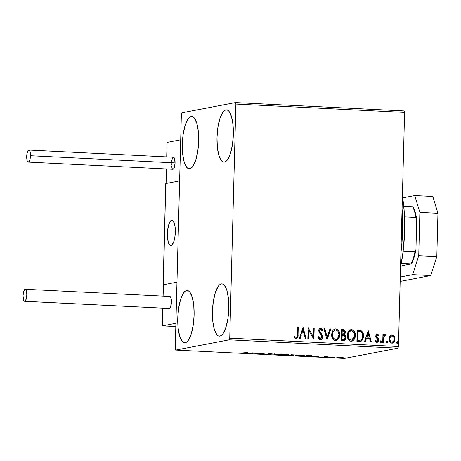 <?xml version="1.0" encoding="UTF-8"?>
<svg xmlns="http://www.w3.org/2000/svg" width="461" height="461" viewBox="0 0 461 461"><rect width="100%" height="100%" fill="white"/><g stroke="black" fill="none" stroke-linecap="round" stroke-linejoin="round"><path stroke-width="0.69" d="M191.177 116.547A26.173 8.114 92.8 0 1 191.788 116.5A26.173 8.114 92.8 0 1 198.639 142.063A26.173 8.114 92.8 0 1 189.811 168.743L188.226 168.547L186.734 167.355L184.227 162.203L182.677 154.078L182.32 144.207L183.201 134.099L185.195 125.294L187.996 119.128L189.569 117.353L191.177 116.547L192.761 116.742L194.254 117.93L196.761 123.081L198.311 131.206L198.668 141.078L197.786 151.185L195.792 159.99L192.992 166.156L191.419 167.937L189.811 168.743A26.173 8.114 92.8 0 1 189.2 168.784A26.173 8.114 92.8 0 1 182.349 143.227A26.173 8.114 92.8 0 1 191.177 116.547L192.398 116.604L191.177 116.547M221.303 283.895A26.173 8.114 92.8 0 1 221.92 283.849A26.173 8.114 92.8 0 1 228.765 309.412A26.173 8.114 92.8 0 1 219.937 336.092L218.358 335.896L216.86 334.703L214.359 329.552L212.809 321.426L212.446 311.555L213.328 301.448L215.322 292.643L218.122 286.477L219.695 284.702L221.303 283.895L222.888 284.091L224.38 285.278L226.887 290.43L228.437 298.561L228.8 308.426L227.913 318.534L225.919 327.339L223.118 333.505L221.545 335.285L219.937 336.092A26.173 8.114 92.8 0 1 219.327 336.132A26.173 8.114 92.8 0 1 212.481 310.576A26.173 8.114 92.8 0 1 221.303 283.895L222.525 283.953L221.303 283.895M186.619 290.534A26.173 8.114 92.8 0 1 187.235 290.488A26.173 8.114 92.8 0 1 194.081 316.05A26.173 8.114 92.8 0 1 185.253 342.73L183.674 342.535L182.176 341.342L179.675 336.196L178.125 328.065L177.762 318.199L178.643 308.092L180.643 299.287L183.438 293.121L185.011 291.34L186.619 290.534L188.203 290.73L189.696 291.922L192.202 297.074L193.753 305.199L194.116 315.065L193.228 325.172L191.234 333.983L188.434 340.143L186.861 341.924L185.253 342.73A26.173 8.114 92.8 0 1 184.642 342.777A26.173 8.114 92.8 0 1 177.796 317.214A26.173 8.114 92.8 0 1 186.619 290.534L187.84 290.597L186.619 290.534M225.861 109.902A26.173 8.114 92.8 0 1 226.472 109.856A26.173 8.114 92.8 0 1 233.324 135.419A26.173 8.114 92.8 0 1 224.495 162.099L222.911 161.903L221.418 160.71L218.912 155.564L217.362 147.434L217.004 137.568L217.886 127.461L219.88 118.656L222.68 112.49L224.253 110.709L225.861 109.902L227.446 110.098L228.938 111.291L231.445 116.443L232.995 124.568L233.352 134.433L232.471 144.541L230.477 153.352L227.676 159.512L226.103 161.292L224.495 162.099A26.173 8.114 92.8 0 1 223.885 162.145A26.173 8.114 92.8 0 1 217.033 136.583A26.173 8.114 92.8 0 1 225.861 109.902L227.077 109.966L225.861 109.902M235.876 104.053L404.591 112.415L398.46 346.511L229.745 338.149L235.876 104.053L235.421 102.567L181.911 112.812L181.369 114.489L175.243 348.585L175.693 350.072L229.209 339.826L397.924 348.188L344.413 358.433L175.693 350.072L229.209 339.826L229.745 338.149L235.876 104.053L235.421 102.567L181.911 112.812L181.369 114.489L175.243 348.585L175.693 350.072L344.413 358.433L397.924 348.188L398.46 346.511L404.591 112.415L404.136 110.928L235.421 102.567L404.136 110.928L404.591 112.415L235.876 104.053M391.487 334.842L392.138 334.79L389.914 336.017L389.274 337.36L389.049 339.21L389.436 341.077L390.623 342.713L391.573 343.122L393.233 342.84L394.207 341.855L394.875 340.218L394.973 338.386L394.466 336.565L393.383 335.216L391.81 334.795L390.346 335.499L389.049 338.852C388.969 341.146 389.925 342.586 391.919 343.163L392.501 343.122L394.996 339.146L394.288 336.23L391.591 334.824M385.166 334.444L383.523 335.746L383.748 334.513L382.941 334.473L382.728 342.563L383.54 342.604L383.875 336.841L384.353 335.798L385.367 335.591L385.776 334.749L384.681 334.548L383.719 335.706L383.748 334.513L382.941 334.473L382.728 342.563L383.54 342.604L383.811 337.118L385.776 334.749L384.935 334.461M376.908 334.098L375.928 335.066L375.767 336.743L377.743 339.388L377.893 340.397L377.11 341.405L375.801 340.518L375.317 341.244L376.216 342.2L377.15 342.419L378.268 341.699L378.723 339.843L378.302 338.564L376.712 336.841L376.591 335.729L377.346 335.049L378.366 335.954L378.856 335.28L377.801 334.185L377.121 334.092L378.66 335.32L377.323 334.052L376.81 334.11M359.355 341.405L361.389 341.054L362.784 339.486L363.464 337.181L363.36 334.064L362.813 332.467L361.453 330.912L357.194 330.214L356.906 341.284L360.537 341.342L363.539 336.213C363.717 333.948 362.968 332.151 361.291 330.814L357.194 330.214L356.906 341.284L359.355 341.405M341.226 340.506L343.606 340.61L344.765 340.189L345.52 339.238L345.9 337.59L345.543 335.873L344.309 334.68L345.289 333.032L345.082 330.802L344.01 329.696L341.515 329.436L341.226 340.506L343.912 340.575L345.9 337.59L344.309 334.68L345.364 332.375C345.393 330.629 344.609 329.673 343.007 329.511L341.515 329.436L341.226 340.506M327.028 339.803L330.831 328.906L329.949 328.86L327.166 337.135L324.821 328.607L323.939 328.566L327.028 339.803L330.831 328.906L329.949 328.86L327.166 337.135L324.821 328.607L323.939 328.566L327.028 339.803M308.645 338.893L308.858 330.652L313.918 339.152L314.206 328.082L313.394 328.042L313.18 336.3L308.121 327.783L307.833 338.852L308.645 338.893L308.858 330.652L313.734 339.146L314.206 328.082L313.394 328.042L313.18 336.3L308.121 327.783L307.833 338.852L308.645 338.893M296.025 338.553C297.65 338.057 298.33 336.795 298.06 334.767L298.255 327.293L297.443 327.252L296.959 336.778L295.91 337.4L294.504 336.346L294.066 337.175L296.025 338.553L297.126 338.207L297.783 337.21L298.255 327.293L297.443 327.252L297.247 334.617C297.46 335.983 297.057 336.916 296.048 337.417L294.504 336.346L294.066 337.175L296.25 338.564M302.986 327.523L299.316 338.432L300.197 338.472L301.373 334.98L304.335 335.124L305.326 338.726L306.208 338.772L303.119 327.529L299.316 338.432L300.197 338.472L301.373 334.98L304.335 335.124L305.326 338.726L306.208 338.772L302.986 327.523M320.234 328.169L320.695 328.117C319.415 328.341 318.764 329.171 318.741 330.612L319.116 332.318L321.588 335.712L321.83 336.812L320.107 338.656L319.075 337.93L318.505 336.726L320.303 338.616L318.701 336.691L318.027 337.222L320.585 339.751L322.02 338.823L322.619 336.351L321.911 334.432L319.813 331.724L319.629 330.111L320.654 329.252L322.032 330.744L322.683 330.093L321.934 328.802L320.695 328.117L319.761 328.388L318.874 329.719L319.024 332.116L321.461 335.464L321.818 337.008L321.421 338.063L320.464 338.616L319.709 338.386L318.701 336.691L318.027 337.222L319.133 339.215L320.545 339.769M331.632 334.536L332.514 338.368L334.623 340.327L336.023 340.5L337.36 340.028L339.273 337.481L339.745 334.888L339.296 331.92L338.305 330.191L336.732 329.05L334.853 328.975L333.263 329.995L332.179 331.77L331.632 334.536C331.511 337.688 332.819 339.676 335.55 340.512L336.276 340.466L339.745 334.888C339.884 331.695 338.564 329.69 335.792 328.866L335.101 328.918L331.632 334.536M347.317 335.314L348.199 339.146L350.302 341.105L351.708 341.278L353.04 340.806L354.953 338.253L355.431 335.666L354.976 332.698L353.985 330.963L352.417 329.828L350.533 329.753L348.948 330.773L347.859 332.548L347.317 335.314C347.196 338.466 348.499 340.454 351.23 341.29L351.956 341.244L355.431 335.666C355.564 332.473 354.25 330.468 351.472 329.644L350.781 329.696L347.317 335.314M368.143 330.756L364.478 341.659L365.36 341.705L366.535 338.207L369.497 338.357L370.488 341.958L371.37 342.004L368.281 330.762L364.478 341.659L365.36 341.705L366.535 338.207L369.497 338.357L370.488 341.958L371.37 342.004L368.143 330.756M380.648 340.806L380.181 341.659L380.544 342.511L381.247 342.448L381.501 341.405L380.878 340.765L380.227 341.342L380.965 342.604M386.865 341.117L386.399 341.964L386.762 342.817L387.465 342.753L387.718 341.71L387.096 341.077L386.445 341.647L387.182 342.909M397.007 341.618L396.535 342.471L396.898 343.324L397.607 343.255L397.86 342.212L397.238 341.578L396.581 342.148L397.324 343.416M337.066 357.529C336.323 357.667 336.882 357.799 338.737 357.926L343.128 357.609L337.717 357.448L336.928 357.73L339.446 357.955L342.748 357.863L343.301 357.724L342.88 357.557L336.784 357.638M329.586 357.459L334.917 357.125L332.122 356.975L329.586 357.459L334.917 357.125L332.122 356.975L329.586 357.459M326.544 356.687L324.192 356.779L325.189 357.114L322.446 357.033L325.864 357.171L326.342 357.039L325.161 356.779L327.748 356.837L326.544 356.687L324.337 356.739L325.391 357.091L322.446 357.033L326.215 357.131L325.12 356.831L326.544 356.687M311.941 356.18L311.953 355.84L311.941 356.18C312.777 356.048 312.535 355.904 311.215 355.742L307.233 355.517L303.764 356.18L311.941 356.18L312.385 355.973L311.705 355.8L307.233 355.517L303.764 356.18L312.402 356.007M293.663 355.443L292.885 355.126L294.614 354.941L291.548 354.74L288.085 355.402L293.726 355.431L292.885 355.189L294.648 354.947L291.548 354.74L288.085 355.402L293.853 355.362M273.886 354.699L280.87 354.209L274.791 354.544L274.86 353.91L273.978 353.869L273.886 354.699L280.87 354.209L274.791 354.544L274.86 353.91L273.978 353.869L273.886 354.699M255.503 353.789L258.079 353.293L260.776 354.048L264.239 353.385L260.845 353.841L258.16 353.086L254.691 353.748L258.079 353.293L260.592 354.042L264.239 353.385L260.845 353.841L258.16 353.086L255.503 353.789M245.171 352.993L241.212 353.005L245.085 353.172L247.476 352.556L241.212 353.005L245.949 353.045L247.476 352.556L245.171 352.993M253.02 352.826L246.174 353.328L253.066 353.668L253.02 352.826L246.174 353.328L253.066 353.668L253.02 352.826M270.279 354.313L268.947 353.679L270.446 353.673L272.261 353.904L268.008 353.777L268.751 354.025L268.763 353.685L269.472 354.273L265.501 354.123L270.077 354.348L268.855 353.812L270.987 353.696L268.008 353.777L269.339 354.296L265.501 354.123L270.279 354.313L270.474 353.604M280.069 354.59C279.043 354.78 279.798 354.964 282.328 355.137L288.194 354.993L288.206 354.659L288.194 354.993C289.249 354.803 288.488 354.618 285.912 354.44L279.694 354.791L286.754 355.143L288.586 354.786L286.379 354.463L279.666 354.745M295.749 355.368C294.723 355.558 295.478 355.736 298.008 355.915L303.88 355.771L303.885 355.437L303.88 355.771C304.928 355.581 304.168 355.396 301.592 355.218L295.374 355.569L302.439 355.915L304.272 355.564L302.059 355.241L295.351 355.523M318.182 356.059L311.336 356.555L318.228 356.9L318.32 356.065L311.336 356.555L318.228 356.9L318.182 356.059M327.264 357.287L328.635 357.31L327.65 357.379M333.482 357.598L333.868 357.684M343.618 358.099L344.004 358.185M253.106 352.832L253.066 353.668L253.083 353.034L249.954 353.161L252.253 352.884L252.225 353.27L249.954 353.161L253.106 352.832M274.808 353.91L274.791 354.544L274.808 353.91M274.808 354.019L274.041 354.071L274.024 354.705L273.955 354.071L274.808 354.019M288.194 354.993L288.615 354.832M285.59 354.509C287.618 354.653 288.217 354.803 287.387 354.953L282.656 355.068C280.645 354.93 280.052 354.78 280.882 354.63L285.595 354.423L287.704 354.849L285.29 355.108L280.565 354.734L285.59 354.509M287.733 354.186L287.387 354.953M280.57 354.129L280.553 354.763L280.882 354.63M292.003 354.849L293.795 355.062L290.897 355.062L293.916 355.016L290.897 355.062L292.003 354.849M293.939 354.382L293.795 355.062M290.539 355.131L292.85 355.402L289.249 355.373L290.545 354.93L292.966 355.339L289.249 355.373L290.539 355.131M303.88 355.771L304.295 355.61M301.275 355.287C303.303 355.431 303.897 355.581 303.067 355.731L298.336 355.846C296.325 355.708 295.732 355.558 296.561 355.408L301.275 355.201L303.384 355.621L300.97 355.886L296.244 355.512L301.275 355.287M303.413 354.964L303.067 355.731M296.25 354.907L296.233 355.54L296.561 355.408M304.928 356.151L307.689 355.54L310.455 355.788C311.596 355.915 311.82 356.03 311.135 356.14L304.928 356.151L307.689 355.627L311.135 356.14L304.928 356.151M318.269 356.065L318.228 356.9L318.246 356.267L317.41 356.226L317.375 356.589L315.117 356.388L317.416 356.117L317.381 356.503L315.117 356.388L318.269 356.065M328.612 357.356L328.226 357.263M334.83 357.661L334.444 357.575M341.048 357.482L342.2 357.782L339.042 357.869L337.878 357.436L341.048 357.408L342.419 357.713L340.835 357.892L337.659 357.638L341.048 357.482M342.448 357.062L342.2 357.782M344.972 358.168L344.586 358.076M292.994 354.722L292.85 355.402M311.509 355.368L311.135 356.14M337.665 357.027L337.873 357.569M296.411 338.524L297.587 337.25L297.858 334.807C298.129 336.83 297.454 338.092 295.829 338.587M296.043 337.44L294.302 336.38L296.141 337.412M302.94 327.65L306 338.76L302.94 327.65M301.177 335.014L300.013 338.466L301.177 335.014M302.785 330.237L301.552 333.897L304.018 333.971L301.552 333.897L302.981 330.197L304.018 333.971L301.753 333.862L302.785 330.237M308.121 327.869L313.18 336.3L308.121 327.869M313.394 328.088L314.206 328.082L313.716 339.123L314.004 328.117L313.394 328.088M308.663 330.693L308.444 338.881L308.663 330.693M320.695 328.117L322.481 330.134L320.332 328.146M320.453 329.292L319.358 330.641L320.654 329.252L322.032 330.744L322.683 330.093L321.98 330.635L322.481 330.134L321.732 328.837L320.009 328.215M320.32 329.292L320.654 329.252M320.009 332.058L319.358 330.641L319.807 332.093L320.977 333.211L320.009 332.058M320.332 339.757C321.813 339.492 322.579 338.53 322.637 336.87L320.781 333.245L322.441 336.91C322.383 338.57 321.611 339.527 320.136 339.792M320.631 339.751L321.824 338.864L322.435 336.651L321.968 334.911L319.461 331.407L319.427 330.151L320.216 329.31M322.331 335.879L322.176 335.383M319.611 331.764L319.461 331.407M321.179 328.365L320.85 328.215M323.95 328.612L324.821 328.607L327.166 337.135L324.625 328.647L323.95 328.612M329.938 328.906L330.831 328.906L327.005 339.722L330.635 328.947L329.938 328.906M335.009 328.935L335.596 328.906C338.368 329.724 339.688 331.73 339.55 334.922L336.178 340.483M338.115 330.237L336.536 329.085L335.118 328.918M336.294 340.454L337.896 339.434M338.483 338.679L339.469 335.919L339.377 332.917M335.735 339.4L334.26 339.1L332.94 337.683M332.646 337.066L332.266 335.406L332.467 333.026L333.343 331.211L334.847 330.134M335.931 339.371L335.556 339.371C333.378 338.691 332.341 337.089 332.444 334.571C332.462 332.029 333.58 330.508 335.798 330.007C337.994 330.698 339.042 332.312 338.933 334.842C338.921 337.4 337.792 338.91 335.556 339.371L336.029 339.354M335.602 330.041C333.384 330.549 332.266 332.07 332.248 334.611L332.248 334.611C332.145 337.129 333.176 338.731 335.354 339.411L334.139 338.847L333.136 337.642L332.444 334.571L333.286 331.54L335.418 330.018L336.547 330.168L337.93 331.275L338.933 334.444L338.092 337.878L337.008 338.979L335.556 339.371M335.17 330.064L335.798 330.007M343.675 340.621L345.324 339.279L345.692 337.187L345.168 335.602L344.113 334.721L345.093 333.073L344.88 330.842L343.808 329.736L341.515 329.482L342.805 329.546C344.413 329.713 345.197 330.664 345.162 332.41L344.113 334.721L345.9 337.59L343.808 340.593M345.496 336.259L345.347 335.908M344.828 335.205L344.488 334.934M345.145 331.874L345.053 331.35M344.88 330.842L344.621 330.376M343.797 339.423L341.866 339.452L342.171 335.297L341.866 339.452L343.791 339.423L342.062 339.411L342.171 335.297L344.01 335.573L344.937 336.605L345.035 338.028L344.5 339.065L341.866 339.452L341.976 335.331L343.871 335.51L345.093 337.55L343.716 339.434M343.168 334.179L342.004 334.196L342.097 330.646L343.134 330.652L344.551 332.352L343.359 334.144L342.419 334.219L343.255 334.162M342.615 334.179L342.004 334.196L342.615 334.179L342.2 334.162L342.097 330.646L342.004 334.196L342.293 330.612L343.589 330.721L344.494 331.718L344.505 332.802L343.727 334.023L342.615 334.179M350.688 329.713L351.276 329.684C354.048 330.502 355.368 332.508 355.229 335.7L351.858 341.261M353.794 331.015L352.216 329.863L350.804 329.696M351.974 341.226L353.581 340.212M354.163 339.457L355.149 336.697L355.056 333.695M351.42 340.178L351.236 340.149C349.058 339.469 348.02 337.867 348.124 335.349C348.141 332.807 349.259 331.286 351.478 330.785C353.679 331.476 354.722 333.09 354.618 335.62L351.812 340.114L349.945 339.878L348.62 338.46M348.326 337.844L347.928 335.787L348.147 333.804L349.029 331.989L350.527 330.912M351.282 330.819C349.063 331.326 347.946 332.848 347.928 335.389L347.928 335.389C347.825 337.907 348.862 339.503 351.034 340.189L351.708 340.132M350.85 330.842L352.227 330.946L353.201 331.586L354.129 332.934L354.595 334.819L354.4 337.21L353.771 338.656L352.694 339.757L351.616 340.143L350.493 339.999L349.265 339.071L348.13 335.746L348.965 332.318L350.037 331.205L351.478 330.785M359.88 330.462L357.194 330.26L361.096 330.854C362.772 332.185 363.522 333.983 363.337 336.248L360.439 341.359M360.606 341.319L361.752 340.673L362.588 339.527L363.343 335.862L362.611 332.508L361.701 331.292L360.496 330.606M360.796 340.057L357.546 340.23L358.618 340.235L357.748 340.189L357.776 331.424L357.546 340.23L357.776 331.424L360.56 331.73L361.954 332.865L362.721 335.545L362.288 338.437L360.796 340.057L357.546 340.23L357.978 331.39L360.836 331.839C362.248 332.865 362.876 334.311 362.726 336.167C362.784 337.907 362.139 339.204 360.796 340.057L358.969 340.287M358.422 340.27L360.6 340.097M368.103 330.877L371.157 341.993L368.103 330.877M366.339 338.247L365.175 341.693L366.339 338.247M367.941 333.47L366.714 337.129L369.18 337.204L366.714 337.129L368.143 333.43L369.18 337.204L366.91 337.089L367.941 333.47M377.15 335.089L376.337 336.138L377.346 335.049L378.366 335.954L378.856 335.28L378.285 335.827L378.66 335.32L378.36 334.899L376.948 334.092M376.712 336.841L376.533 336.098L376.51 336.882L377.496 337.717L376.712 336.841M378.493 338.904L377.3 337.757L378.493 338.904L378.533 340.206L378.493 338.904M377.323 334.052L375.721 336.098L375.951 337.36L377.743 339.388L377.916 340.172L376.891 341.422L376.049 341.152L375.6 340.552L376.891 341.422L375.801 340.518L375.317 341.244L377.098 342.437M376.954 342.419L378.729 340.166L376.758 342.46M377.144 342.425L378.274 341.394L378.521 339.884L378.101 338.599L376.51 336.882L376.551 335.435M378.072 341.739L378.274 341.394M380.878 340.765L381.333 341.762L380.74 340.777M380.832 342.615L381.529 341.722L380.63 342.65M380.786 342.638L381.328 341.601L380.602 340.812M384.964 334.479L385.776 334.749L385.229 335.504L385.575 334.79L384.964 334.479M384.808 335.47L383.61 337.152L383.339 342.598L383.414 339.924M383.466 338.535L383.852 336.346L384.693 335.475M387.096 341.077L387.551 342.074L386.958 341.088M387.05 342.921L387.747 342.033L386.848 342.961M387.004 342.944L387.545 341.912L386.825 341.117M392.138 334.79L394.288 336.23L394.996 339.146L392.403 343.14L393.227 342.753M394.662 337.688L393.187 335.251L391.285 334.882M393.585 342.431L394.593 340.604L394.777 338.426M392 342.2L390.248 341.255L389.666 338.933L390.381 336.663L392.109 335.781C393.573 336.288 394.264 337.394 394.19 339.112C394.178 340.829 393.435 341.849 391.942 342.171L392.225 342.16M392.127 342.183L391.942 342.171C390.473 341.699 389.781 340.61 389.862 338.898L389.666 338.933C389.58 340.644 390.277 341.734 391.746 342.206L390.311 340.984L389.862 338.898C389.873 337.175 390.623 336.138 392.109 335.781L393.729 337.008L394.19 339.112L393.631 341.152L391.942 342.171M391.913 335.821C390.421 336.178 389.672 337.216 389.666 338.933L390.576 336.622L392.109 335.781M397.238 341.578L397.687 342.575L397.1 341.589M397.186 343.422L397.687 342.575L396.99 343.462M397.14 343.451L397.687 342.414L396.961 341.618M304.018 333.971L301.753 333.862L302.981 330.197L304.018 333.971M369.18 337.204L366.91 337.089L368.143 333.43L369.18 337.204M229.745 338.149L398.46 346.511L397.924 348.188L229.209 339.826L229.745 338.149M171.699 220.208A12.689 3.93 92.8 0 1 171.999 220.185A12.689 3.93 92.8 0 1 175.318 232.58A12.689 3.93 92.8 0 1 171.037 245.517L172.581 244.261L173.935 241.276L174.903 237.006L175.336 232.102L175.157 227.319L174.408 223.378L173.192 220.882L171.699 220.208L170.161 221.464L168.801 224.449L167.833 228.719L167.406 233.623L167.579 238.406L168.334 242.348L169.544 244.843L171.037 245.517A12.689 3.93 92.8 0 1 170.743 245.54A12.689 3.93 92.8 0 1 167.418 233.145A12.689 3.93 92.8 0 1 171.699 220.208M163.355 284.817L165.758 183.576L179.629 180.919L176.978 282.149L179.629 180.919L166.052 183.518L179.629 180.919L180.706 139.792L179.629 180.919L165.758 183.576L163.108 284.806L176.978 282.149L163.108 284.806L163.061 296.1M175.33 229.964L175.33 229.964A12.689 3.93 92.8 0 1 170.743 245.54A12.689 3.93 92.8 0 1 167.406 235.761A12.689 3.93 92.8 0 1 171.999 220.185A12.689 3.93 92.8 0 1 175.33 229.964L174.898 225.464L173.284 220.992L172.564 220.352L171.025 220.519L168.882 224.213L167.574 230.817L167.406 235.761L168.265 242.129L168.812 243.639L170.172 245.373L171.717 245.206L173.86 241.512L174.857 237.311L175.33 229.964M175.82 326.544L162.33 325.875L175.906 323.276L162.33 325.875L162.791 308.161L162.284 325.829L175.82 326.544L162.307 325.875M176.978 282.149L175.906 323.276L176.978 282.149L163.401 284.748L176.978 282.149M163.401 284.748L163.108 296.106L163.453 285.082M162.387 325.65L162.745 308.155M166.052 183.518L166.438 168.968L166.035 183.518M167.13 142.391L166.749 156.913L167.13 142.391L180.706 139.792L167.13 142.391L167.182 142.726M166.116 183.294L166.386 168.962M24.635 301.31L169.25 308.478A6.028 1.867 -87.2 0 0 169.389 308.472L24.773 301.298A6.028 1.867 92.8 0 1 24.635 301.31A6.028 1.867 92.8 0 1 23.056 295.42A6.028 1.867 92.8 0 1 25.09 289.278A6.028 1.867 92.8 0 1 25.234 289.266A6.028 1.867 92.8 0 1 26.807 295.155A6.028 1.867 92.8 0 1 24.773 301.298L169.389 308.472A6.028 1.867 -87.2 0 0 171.423 302.324A6.028 1.867 -87.2 0 0 169.844 296.44L25.234 289.266M24.773 301.298L26.15 299.281L26.813 294.931L26.375 290.782L25.799 289.6L25.09 289.278L23.713 291.294L23.05 295.651L23.488 299.794L24.064 300.981L24.773 301.298M169.026 308.426L169.757 308.282L170.461 307.257L171.365 303.28L170.991 297.956L170.414 296.769L169.706 296.446M28.277 162.116L172.892 169.285A6.028 1.867 -87.2 0 0 175.076 162.906L30.461 155.737A6.028 1.867 92.8 0 1 28.277 162.116A6.028 1.867 92.8 0 1 26.698 156.458A6.028 1.867 92.8 0 1 28.876 150.073A6.028 1.867 92.8 0 1 30.461 155.737L175.076 162.906A6.028 1.867 -87.2 0 0 173.492 157.247L28.876 150.073M30.461 155.737L30.23 152.458L29.446 150.407L28.363 150.269L27.66 151.3L26.899 154.13L26.698 157.622L27.136 160.601L28.058 162.059L29.152 161.511L29.798 160.094L30.461 155.737M171.308 163.626L171.313 164.79M171.394 165.902L172.328 168.957M172.668 169.233L173.768 168.68L174.414 167.262L175.076 162.906L174.367 158.071L173.711 157.299L172.979 157.443M172.616 157.852L171.515 161.298M432.81 196.478L437.95 213.31L436.815 256.581L430.741 275.563L400.165 281.417L430.741 275.563L412.664 274.664L400.281 277.038L412.664 274.664L430.741 275.563L436.815 256.581L418.738 255.688L412.664 274.664L418.738 255.688L419.873 212.412L418.738 255.688L436.815 256.581L437.95 213.31L419.873 212.412L437.95 213.31L432.81 196.478L414.733 195.579L419.873 212.412L414.733 195.579L402.701 197.884L414.733 195.579L432.81 196.478M402.188 204.275L403.686 205.387A68.211 21.137 -87.2 0 0 402.401 196.063L404.222 211.541L404.62 231.111L403.179 251.032L400.534 267.247A68.211 21.137 -87.2 0 0 403.686 205.387L402.188 204.275M400.909 253.095A71.386 22.122 -87.2 0 0 402.067 208.758A71.386 22.122 92.8 0 1 400.909 253.095M401.329 263.243L411.425 263.888L401.911 265.709L411.425 263.888A32.362 10.027 -87.2 0 0 415.937 249.804L414.981 251.683L403.168 251.095L414.981 251.683A33.313 10.321 92.8 0 1 411.126 263.727A33.313 10.321 -87.2 0 0 414.981 251.683L415.937 249.804L413.966 257.774L411.425 263.888L401.329 263.243M412.918 206.943L403.784 206.344L412.618 206.782A33.313 10.321 92.8 0 1 415.88 217.465L416.732 219.436L415.937 249.804L416.732 219.436A32.362 10.027 -87.2 0 0 412.918 206.943L415.159 212.141L416.732 219.436L415.88 217.465A33.313 10.321 -87.2 0 0 412.618 206.782L412.918 206.943M404.522 216.9L415.88 217.465L404.522 216.9M269.581 354.227L269.599 353.599M268.832 353.835L268.849 353.201M325.086 356.808L325.103 356.174M326.371 357.068L326.388 356.439M325.478 357.056L325.495 356.422M166.703 156.907L167.084 142.461"/></g></svg>
